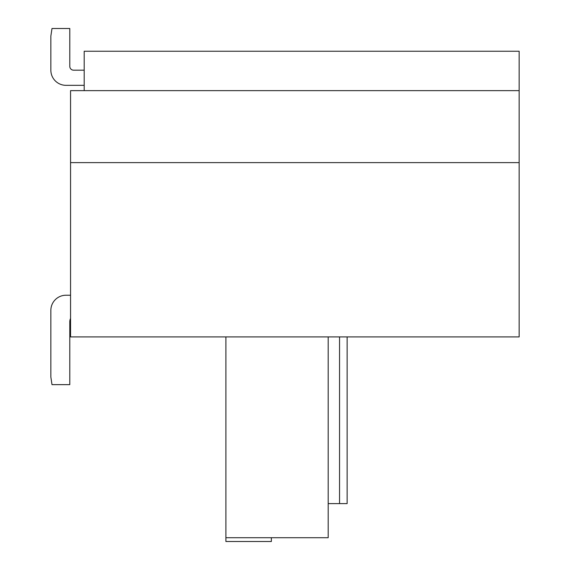 <?xml version="1.0" encoding="UTF-8"?>
<svg xmlns="http://www.w3.org/2000/svg" width="570" height="570" viewBox="0 0 570 570"><rect width="100%" height="100%" fill="white"/><g stroke="black" fill="none" stroke-linecap="round" stroke-linejoin="round"><path stroke-width="0.85" d="M66.006 85.329L84.196 85.329L66.006 85.329A15.155 15.155 0 0 1 50.851 70.174L50.851 36.081L51.991 28.5L69.796 28.5L69.796 66.391A3.791 3.791 0 0 0 73.587 70.174L84.196 70.174M519.149 336.906L70.559 336.906L70.559 162.621L519.149 162.621L519.149 336.906M70.559 90.637L519.149 90.637L70.559 90.637L70.559 162.621M84.196 90.637L84.196 51.236L519.149 51.236L519.149 162.621M271.363 537.709L271.363 541.5L225.898 541.5L225.898 537.709L328.192 537.709L328.192 336.906M225.898 336.906L225.898 537.709M70.559 295.232L66.006 295.232A15.155 15.155 0 0 0 50.851 310.386L50.851 377.069L50.851 310.386M69.796 321.751A7.581 7.581 0 0 1 70.559 318.445A7.581 7.581 0 0 0 69.796 321.751A7.581 7.581 0 0 1 70.559 318.445A7.581 7.581 0 0 0 69.796 321.751A7.581 7.581 0 0 1 70.559 318.445A7.581 7.581 0 0 0 69.796 321.751A7.581 7.581 0 0 1 70.559 318.445A7.581 7.581 0 0 0 69.796 321.751A7.581 7.581 0 0 1 70.559 318.445A7.581 7.581 0 0 0 69.796 321.751A7.581 7.581 0 0 1 70.559 318.445A7.581 7.581 0 0 0 69.796 321.751A7.581 7.581 0 0 1 70.559 318.445A7.581 7.581 0 0 0 69.796 321.751A7.581 7.581 0 0 1 70.559 318.445A7.581 7.581 0 0 0 69.796 321.751A7.581 7.581 0 0 1 70.559 318.445A7.581 7.581 0 0 0 69.796 321.751A7.581 7.581 0 0 1 70.559 318.445A7.581 7.581 0 0 0 69.796 321.751A7.581 7.581 0 0 1 70.559 318.445A7.581 7.581 0 0 0 69.796 321.751A7.581 7.581 0 0 1 70.559 318.445A7.581 7.581 0 0 0 69.796 321.751A7.581 7.581 0 0 1 70.559 318.445A7.581 7.581 0 0 0 69.796 321.751A7.581 7.581 0 0 1 70.559 318.445A7.581 7.581 0 0 0 69.796 321.751A7.581 7.581 0 0 1 70.559 318.445A7.581 7.581 0 0 0 69.796 321.751A7.581 7.581 0 0 1 70.559 318.445A7.581 7.581 0 0 0 69.796 321.751A7.581 7.581 0 0 1 70.559 318.445A7.581 7.581 0 0 0 69.796 321.751A7.581 7.581 0 0 1 70.559 318.445A7.581 7.581 0 0 0 69.796 321.751A7.581 7.581 0 0 1 70.559 318.445A7.581 7.581 0 0 0 69.796 321.751A7.581 7.581 0 0 1 70.559 318.445A7.581 7.581 0 0 0 69.796 321.751L69.796 384.643L51.991 384.643L50.851 377.069M328.192 503.609L347.137 503.609L347.137 336.906M339.556 336.906L339.556 503.609M69.796 66.391A3.791 3.791 0 0 0 73.587 70.174A3.791 3.791 0 0 1 69.796 66.391A3.791 3.791 0 0 0 73.587 70.174A3.791 3.791 0 0 1 69.796 66.391A3.791 3.791 0 0 0 73.587 70.174A3.791 3.791 0 0 1 69.796 66.391A3.791 3.791 0 0 0 73.587 70.174M50.851 36.081L50.851 70.174L50.851 36.081"/></g></svg>
